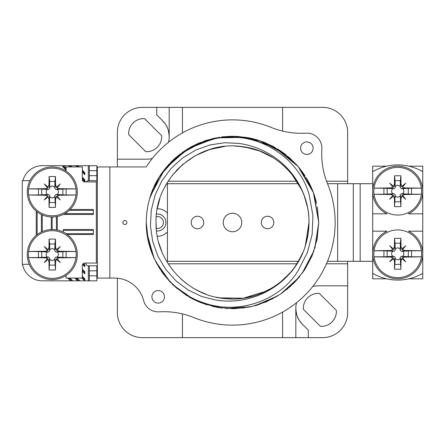 <?xml version="1.0" encoding="UTF-8"?>
<svg xmlns="http://www.w3.org/2000/svg" width="445" height="445" viewBox="0 0 445 445"><rect width="100%" height="100%" fill="white"/><g stroke="black" fill="none" stroke-linecap="round" stroke-linejoin="round"><path stroke-width="0.67" d="M117.369 278.203L117.369 312.613A25.031 25.031 0 0 0 142.4 337.644L182.45 337.644L182.45 313.909M347.656 183.702L347.656 132.388A25.031 25.031 0 0 0 322.625 107.356L282.575 107.356L282.575 131.091M347.656 181.198L326.563 181.198M282.575 107.356L142.4 107.356A25.031 25.031 0 0 0 117.369 132.388L117.369 159.182L146.666 159.182A22.528 22.528 0 0 0 152.312 158.465A22.528 22.528 0 0 1 146.666 159.182M117.369 166.931L117.369 159.182M301.471 323.254A22.528 22.528 0 0 0 302.428 324.272L308.285 330.134L308.285 337.644L182.45 337.644M308.285 337.644L322.625 337.644A25.031 25.031 0 0 0 347.656 312.613L347.656 263.802L326.463 263.802M157.291 236.267A13.767 13.767 0 0 0 167.431 231.951M167.431 213.049A13.767 13.767 0 0 0 157.291 208.733M156.512 214.039A8.511 8.511 0 0 1 165.929 222.5A8.511 8.511 0 0 1 156.512 230.961M301.404 323.181A22.528 22.528 0 0 1 300.531 322.119M300.414 321.969A22.528 22.528 0 0 1 298.818 319.555M298.534 319.048A22.528 22.528 0 0 1 297.666 317.252M297.254 316.239A22.528 22.528 0 0 1 296.659 314.404M296.515 313.864A22.528 22.528 0 0 1 296.198 312.423M296.064 311.6A22.528 22.528 0 0 1 296.548 302.7A22.528 22.528 0 0 0 295.83 308.346C296.732 319.627 299.852 320.689 302.428 324.272M312.713 286.536A22.528 22.528 0 0 1 318.359 285.818A22.528 22.528 0 0 0 312.713 286.536M319.299 293.355A15.019 15.019 0 0 0 303.368 309.286L320.422 326.341A15.019 15.019 0 0 0 336.353 310.41L319.299 293.355M295.83 337.644L295.83 308.346M347.656 285.818L318.359 285.818M282.575 337.644L282.575 312.09M296.871 263.802L168.154 263.802L296.871 263.802M347.656 263.802L347.656 261.298M296.871 181.198L168.154 181.198L296.871 181.198M168.961 133.422A22.528 22.528 0 0 1 168.477 142.3A22.528 22.528 0 0 0 169.195 136.654L169.195 107.356M182.45 107.356L182.45 132.91M169.195 136.654C168.305 125.423 165.178 124.305 162.597 120.728A22.528 22.528 0 0 1 163.56 121.746M163.621 121.819A22.528 22.528 0 0 1 164.5 122.887M164.617 123.043A22.528 22.528 0 0 1 166.219 125.457M166.497 125.968A22.528 22.528 0 0 1 167.364 127.765M167.776 128.777A22.528 22.528 0 0 1 168.371 130.624M168.516 131.153A22.528 22.528 0 0 1 168.827 132.599M161.657 135.714L144.603 118.659A15.019 15.019 0 0 0 128.672 134.59L145.726 151.645A15.019 15.019 0 0 0 161.657 135.714M162.597 120.728L156.74 114.866L156.74 107.356M327.526 261.298L372.688 261.298M298.411 183.702L167.431 183.702L167.431 261.298L298.406 261.298M372.688 183.702L337.644 183.702L337.644 261.298M327.526 183.702L337.644 183.702M241.774 222.5A9.262 9.262 0 0 1 232.513 231.762A9.262 9.262 0 0 1 223.251 222.5A9.262 9.262 0 0 1 232.513 213.238A9.262 9.262 0 0 1 241.774 222.5M203.727 222.5A6.258 6.258 0 0 1 197.469 228.758A6.258 6.258 0 0 1 191.211 222.5A6.258 6.258 0 0 1 197.469 216.242A6.258 6.258 0 0 1 203.727 222.5M273.814 222.5A6.258 6.258 0 0 1 267.556 228.758A6.258 6.258 0 0 1 261.298 222.5A6.258 6.258 0 0 1 267.556 216.242A6.258 6.258 0 0 1 273.814 222.5M408.844 166.18L422.75 166.18L422.75 231.172L408.443 231.172A25.031 25.031 0 0 1 397.719 278.82A25.031 25.031 0 0 1 386.994 231.172L372.688 231.172L372.688 213.828L386.994 213.828A25.031 25.031 0 0 1 397.719 166.18A25.031 25.031 0 0 1 408.443 213.828L422.75 213.828M422.75 231.172L422.75 278.82L408.844 278.82M372.688 213.828L372.688 166.18L386.594 166.18M422.75 273.363A50.062 50.062 0 0 1 372.688 273.363L372.688 278.82L386.594 278.82M372.688 171.637A50.062 50.062 0 0 1 422.75 171.637M372.688 273.363L372.688 231.172M421.421 256.798L411.53 256.798L411.53 250.78L421.421 250.78A23.891 23.891 0 0 1 421.421 256.798L421.376 256.815A23.852 23.852 0 0 1 374.061 256.815A50.051 2.359 0 0 0 390.476 257.071L393.018 257.777L389.709 261.799L393.586 258.606L394.437 261.031L395.193 257.416L394.092 256.314L390.476 257.071M390.476 250.507L394.092 251.264L395.193 250.162L394.437 246.547L393.586 248.972L389.709 245.779L393.018 249.801L390.476 250.507A50.051 2.359 180 0 0 374.061 250.763L374.017 250.78A23.891 23.891 0 0 0 374.017 256.798L374.061 256.815M374.061 250.763A23.852 23.852 0 0 1 421.376 250.763A50.051 2.359 180 0 0 404.961 250.507L402.419 249.801L405.729 245.779L401.852 248.972L401.001 246.547A50.051 2.359 -90 0 0 400.912 238.375L400.35 243.215L395.088 243.215L395.193 250.162M395.193 257.416L395.16 258.706L397.719 259.874L400.278 258.706L400.912 269.203A50.051 2.359 -90 0 0 401.001 261.031L401.852 258.606L405.729 261.799L402.419 257.777L404.961 257.071A50.051 2.359 0 0 0 421.376 256.815M404.961 257.071L401.346 256.314L402.636 256.348C404.227 254.64 404.227 252.938 402.636 251.23L401.346 251.264L404.961 250.507M411.53 256.798L402.636 256.348M400.912 269.203A49.94 18.707 180 0 1 394.526 269.203A50.051 2.359 -90 0 1 394.437 261.031M393.73 258.489L393.018 257.777M374.017 256.798L383.907 256.798L383.907 250.78L374.017 250.78M394.092 251.264L392.801 251.23C391.211 252.938 391.211 254.64 392.801 256.348L383.907 256.798M392.801 256.348L394.092 256.314M392.801 251.23L383.907 250.78M394.437 246.547A50.051 2.359 -90 0 1 394.526 238.375A49.94 18.707 0 0 1 400.912 238.375M393.73 249.089L393.018 249.801M394.526 238.375L395.088 243.215M401.001 246.547L400.244 250.162L400.278 248.872L397.719 247.704L395.16 248.872M400.35 243.215L400.278 248.872M401.707 249.089L402.419 249.801M400.244 250.162L401.346 251.264M411.53 250.78L402.636 251.23M408.293 256.42L408.293 251.158M401.346 256.314L400.244 257.416L401.001 261.031M400.278 258.706L400.244 257.416M401.707 258.489L402.419 257.777M395.16 258.706L394.526 269.203M395.088 264.363L400.35 264.363M387.144 251.158L387.144 256.42M421.421 194.22L411.53 194.22L411.53 188.202L421.421 188.202A23.891 23.891 0 0 1 421.421 194.22L421.376 194.237A23.852 23.852 0 0 1 374.061 194.237A50.051 2.359 0 0 0 390.476 194.493L393.018 195.199L389.709 199.221L393.586 196.028L394.437 198.453L395.193 194.838L394.092 193.736L390.476 194.493M390.476 187.929L394.092 188.686L395.193 187.584L394.437 183.969L393.586 186.394L389.709 183.201L393.018 187.223L390.476 187.929A50.051 2.359 180 0 0 374.061 188.185L374.017 188.202A23.891 23.891 0 0 0 374.017 194.22L374.061 194.237M374.061 188.185A23.852 23.852 0 0 1 421.376 188.185A50.051 2.359 180 0 0 404.961 187.929L402.419 187.223L405.729 183.201L401.852 186.394L401.001 183.969A50.051 2.359 -90 0 0 400.912 175.797L400.35 180.637L395.088 180.637L395.193 187.584M395.193 194.838L395.16 196.128L397.719 197.296L400.278 196.128L400.912 206.625A50.051 2.359 -90 0 0 401.001 198.453L401.852 196.028L405.729 199.221L402.419 195.199L404.961 194.493A50.051 2.359 0 0 0 421.376 194.237M404.961 194.493L401.346 193.736L402.636 193.77C404.227 192.062 404.227 190.36 402.636 188.652L401.346 188.686L404.961 187.929M411.53 194.22L402.636 193.77M400.912 206.625A49.94 18.707 180 0 1 394.526 206.625A50.051 2.359 -90 0 1 394.437 198.453M393.73 195.911L393.018 195.199M374.017 194.22L383.907 194.22L383.907 188.202L374.017 188.202M394.092 188.686L392.801 188.652C391.211 190.36 391.211 192.062 392.801 193.77L383.907 194.22M392.801 193.77L394.092 193.736M392.801 188.652L383.907 188.202M394.437 183.969A50.051 2.359 -90 0 1 394.526 175.797A49.94 18.707 0 0 1 400.912 175.797M393.73 186.511L393.018 187.223M394.526 175.797L395.088 180.637M401.001 183.969L400.244 187.584L400.278 186.294L397.719 185.126L395.16 186.294M400.35 180.637L400.278 186.294M401.707 186.511L402.419 187.223M400.244 187.584L401.346 188.686M411.53 188.202L402.636 188.652M408.293 193.842L408.293 188.58M401.346 193.736L400.244 194.838L401.001 198.453M400.278 196.128L400.244 194.838M401.707 195.911L402.419 195.199M395.16 196.128L394.526 206.625M395.088 201.785L400.35 201.785M387.144 188.58L387.144 193.842M146.233 166.931L97.344 166.931L97.344 278.069L114.549 278.069A30.038 30.038 0 0 1 143.629 300.598A15.019 15.019 0 0 0 159.054 311.834A80.1 80.1 0 0 1 193.892 317.585A102.628 102.628 0 0 0 327.598 183.88A80.1 80.1 0 0 1 321.846 149.042A15.019 15.019 0 0 0 305.971 133.166A80.1 80.1 0 0 1 271.133 127.415A102.628 102.628 0 0 0 146.233 166.931M300.592 148.163A6.258 6.258 0 0 0 306.85 154.421A6.258 6.258 0 0 0 313.108 148.163A6.258 6.258 0 0 0 306.85 141.905A6.258 6.258 0 0 0 300.592 148.163A6.258 6.258 0 0 1 306.85 141.905A6.258 6.258 0 0 1 313.108 148.163A6.258 6.258 0 0 1 306.85 154.421A6.258 6.258 0 0 1 300.592 148.163M151.917 296.837A6.258 6.258 0 0 0 158.175 303.095A6.258 6.258 0 0 0 164.433 296.837A6.258 6.258 0 0 0 158.175 290.579A6.258 6.258 0 0 0 151.917 296.837A6.258 6.258 0 0 1 158.175 290.579A6.258 6.258 0 0 1 164.433 296.837A6.258 6.258 0 0 1 158.175 303.095A6.258 6.258 0 0 1 151.917 296.837M306.004 177.388A86.23 86.23 0 0 1 315.194 198.003L316 200.929M122.876 222.5A2.002 2.002 0 0 0 124.878 224.503A2.002 2.002 0 0 0 126.881 222.5A2.002 2.002 0 0 0 124.878 220.498A2.002 2.002 0 0 0 122.876 222.5M97.344 181.949L84.828 181.949A2.503 2.503 0 0 1 82.325 179.446L82.325 166.931L66.055 166.931L66.055 171.058M66.055 275.444L66.055 278.069L82.325 278.069L82.325 265.554A2.503 2.503 0 0 1 84.828 263.051L97.344 263.051M29.932 180.698L22.25 180.698L22.25 264.302L29.237 264.302M36.623 235.016L36.268 235.016L36.268 211.197M42.275 231.6L42.275 214.902M51.286 229.531L51.286 216.971M57.294 230.015L57.294 216.487M63.301 214.44L93.339 214.49L93.339 209.484L70.165 209.484M67.306 234.515L93.339 234.515L93.339 229.509L63.301 229.509L63.301 232.062M41.407 214.507L41.407 231.995M37.135 211.887L37.135 234.615M56.426 216.648L56.426 229.854M52.154 216.993L52.154 229.509M69.27 210.352L93.339 210.352M64.831 213.622L93.339 213.622M63.301 230.377L93.339 230.377M66.077 233.647L93.339 233.647M239.076 143.446L224.859 142.723L210.096 144.914L195.756 150.06L182.572 157.981L171.075 168.416L161.763 180.976L155.071 195.121L151.239 210.346L150.443 225.932L152.668 241.335L157.836 256.02L165.696 269.331L175.947 280.812L188.14 289.99L201.719 296.498L215.664 300.013C256.136 306.811 296.236 280.745 306.01 243.61A76.468 76.468 0 0 0 308.969 223.813C309.926 185.276 280.828 149.281 239.076 143.446M146.294 221.015A86.23 86.23 0 0 1 149.631 198.698C159.254 162.725 195.26 136.003 232.201 137.266C267.818 137.066 300.965 163.265 309.242 195.16L312.913 215.636L312.151 234.409L307.389 252.582L297.889 271.088C280.216 300.036 238.859 315.405 203.916 302.867C169.923 292.092 145.092 257.193 146.294 221.015M314.12 194.643L318.742 222.5L313.414 192.652L298.083 166.491L274.643 147.256L245.99 137.327L215.675 137.928L187.445 148.986L164.784 169.128L150.493 195.872M149.748 198.298L158.948 177.505L173.272 159.838L191.717 146.527L212.994 138.506L235.633 136.326L258.05 140.136L278.698 149.676L296.125 164.283M300.186 169.056L312.874 191.216M146.316 225.031L148.435 241.641L153.72 257.533L161.974 272.101L172.894 284.8L186.06 295.146L200.979 302.761L217.088 307.339L233.775 308.719L250.418 306.855L266.383 301.799L281.073 293.756L293.934 283.026L304.475 270.015L312.301 255.208L317.118 239.165L318.742 222.5L314.71 248.566M313.692 251.586L303.078 272.056M299.296 277.057L280.517 294.134M276.656 296.576L257.677 304.981L255.28 305.671M148.402 203.487L148.029 205.212M257.939 304.897L273.124 298.567M286.697 289.578L297.021 279.727M305.259 268.797L311.995 255.942M316.907 240.211L318.742 222.5L315.049 247.465M250.936 306.739L225.854 308.474M221.977 308.085L197.524 301.315M173.055 284.961L194.07 299.691L173.205 285.1M170.58 282.508L155.683 261.66M154.17 258.539L147.006 233.681M146.661 230.588L146.283 222.5L148.196 240.584L153.864 257.866M152.908 189.342L149.898 197.775L152.913 189.331M159.193 177.104L154.215 186.366L159.199 177.093M160.422 175.18L168.672 164.528M170.624 162.453L191.756 146.505M193.786 145.454L219.602 137.238M221.171 137.016L232.474 136.27M248.955 137.85L233.247 136.27L260.536 140.948L249.584 137.972M297.811 166.174L281.535 151.556L262.105 141.504L285.779 154.688M287.57 156.134L297.716 166.063M298.784 167.326L305.22 176.137M314.098 250.429L302.144 273.369M300.036 276.134L294.011 282.948M291.191 285.69L281.301 293.605M278.214 295.63L254.863 305.787M244.361 307.918L225.826 308.474M221.994 308.09L212.298 306.332M206.981 304.864L194.76 300.03M191.116 298.15L176.07 287.693M170.58 282.503L163.015 273.553M159.655 268.63L153.736 257.572M151.211 251.247L147.217 235.199M146.416 227.323L146.283 222.278M160.428 175.174L178.551 155.238M179.635 154.382L204.266 141.026M204.656 140.893L219.591 137.238M221.193 137.016L232.501 136.27M298.745 167.276L304.953 175.725M306.533 178.261L312.646 190.638M313.425 192.674L316.59 203.348M317.341 207.014L318.742 222.5M156.84 263.852L169.45 281.312M199.566 302.188L219.696 307.773M226.338 308.513L251.347 306.649M313.341 192.457L314.187 194.827M312.346 189.904L307.662 180.208M303.829 174.023L298.829 167.381M297.06 165.317L289.467 157.758M286.174 154.999L279.327 150.082L284.533 153.725M273.269 146.505L263.868 142.172M257.783 140.053L250.791 138.228M248.722 137.805L237.063 136.387M231.072 136.281L222.939 136.799M216.181 137.828L205.785 140.514M200.834 142.3L195.667 144.536M191.211 146.8L182.027 152.59M176.698 156.762L170.797 162.275M166.664 166.825L159.838 176.087M146.761 213.378L146.566 215.469M306.01 243.61C296.837 277.958 261.282 302.411 225.927 298.684C187.523 296.236 155.177 260.97 156.045 222.5L156.334 229.197M158.837 242.981L161.897 251.848M167.192 262.261L172.432 269.809M180.804 278.837L187.773 284.516M198.553 291.019L206.469 294.401M219.524 297.861L243.231 298.217L265.904 291.297M268.118 290.179L273.219 287.236M285.251 277.875L290.579 272.262M298.5 261.143L302.739 252.76M305.303 245.94L308.969 223.813M156.045 222.5C154.693 178.189 197.958 139.886 241.78 146.594C279.104 150.349 309.781 184.998 308.98 222.5L308.969 223.868M308.046 234.415L305.075 246.641M300.798 256.915L295.313 266.138M288.254 274.849L280.367 282.147M271.928 288.026L260.837 293.528M308.886 226.388L308.98 222.5L305.387 245.679M266.744 290.88A76.468 76.468 0 0 1 263.757 292.298M306.944 204.95L304.302 196.156M265.915 153.714L261.198 151.612M250.641 148.213L238.114 146.233M224.708 146.427L209.567 149.553L195.366 155.661L182.684 164.494L172.037 175.703M180.887 278.915L186.032 283.22M194.815 289.033L201.774 292.521M215.786 297.115L222.022 298.245M224.942 298.595L232.151 298.968M246.063 297.761L254.251 295.814M266.177 291.164L273.953 286.769M283.66 279.349L290.068 272.846M297.488 262.817L301.849 254.751M305.509 245.284L307.612 236.907M308.98 222.5L308.936 219.813M307.395 206.992L304.769 197.474M301.348 189.192L291.759 174.151M289.689 171.72L283.181 165.229M273.291 157.814L259.869 151.089L245.39 147.123M242.497 146.683L235.166 146.077M221.449 146.833L213.339 148.474M201.095 152.78L193.225 156.896M183.24 164.021L176.587 170.346M169.039 179.847L164.494 187.556M159.872 198.604L157.38 208.26M304.892 247.17L306.132 243.192M22.884 180.698A20.025 20.025 0 0 1 42.275 165.679L62.801 165.679L62.801 166.875L66.055 170.129M66.055 168.004L63.73 165.679L68.686 165.679L69.937 166.931M82.325 179.318L84.828 181.821L84.828 179.697L82.325 177.193M72.062 166.931L70.811 165.679L75.767 165.679L77.018 166.931M82.325 172.237L84.828 174.74L84.828 172.615L82.325 170.112M79.143 166.931L77.892 165.679L89.334 165.679L89.334 180.698L96.843 180.698L96.843 165.679L89.334 165.679M89.334 180.698L88.333 180.698A2.503 2.503 0 0 0 86.163 181.949M85.841 263.051A2.503 2.503 0 0 0 88.333 265.804L96.843 265.804L96.843 270.81L89.334 270.81L89.334 265.804M82.325 276.312L84.828 278.815L84.828 280.823L96.843 280.823L96.843 270.81M81.958 278.069L84.711 280.823L79.755 280.823L77.002 278.069M74.877 278.069L77.63 280.823L72.674 280.823L69.921 278.069M65.521 275.789L66.055 276.328M67.796 278.069L70.549 280.823L42.275 280.823A20.025 20.025 0 0 1 22.562 264.302M82.325 271.355L84.828 273.859L84.828 271.734L82.325 269.231M82.553 264.508L84.828 266.778L84.828 264.658L83.565 263.39M84.828 265.715L82.976 263.868M82.325 270.293L84.828 272.796M89.334 280.823L89.334 270.81M72.674 280.823L70.549 280.823M79.755 280.823L77.63 280.823M71.612 280.823L68.858 278.069M78.693 280.823L75.939 278.069M84.828 279.877L82.325 277.374M68.686 165.679L70.811 165.679M62.801 165.679L63.73 165.679M75.767 165.679L77.892 165.679M69.748 165.679L71 166.931M82.325 178.256L84.828 180.759M66.055 169.067L62.801 165.813M76.829 165.679L78.081 166.931M82.325 171.175L84.828 173.678M27.256 191.962A25.031 25.031 0 0 0 52.288 216.993A25.031 25.031 0 0 0 77.319 191.962A25.031 25.031 0 0 0 52.288 166.931A25.031 25.031 0 0 0 27.256 191.962M75.989 194.971L66.099 194.971L66.099 188.953L75.989 188.953A23.891 23.891 0 0 1 75.989 194.971L75.945 194.988A23.852 23.852 0 0 1 28.63 194.988A50.051 2.359 0 0 0 45.045 195.244L47.587 195.95L44.277 199.972L48.155 196.779L49.006 199.204L49.762 195.589L48.661 194.487L45.045 195.244M45.045 188.68L48.661 189.436L49.762 188.335L49.006 184.72L48.155 187.145L44.277 183.952L47.587 187.974L45.045 188.68A50.051 2.359 180 0 0 28.63 188.936L28.586 188.953A23.891 23.891 0 0 0 28.586 194.971L28.63 194.988M28.63 188.936A23.852 23.852 0 0 1 75.945 188.936A50.051 2.359 180 0 0 59.53 188.68L56.988 187.974L60.298 183.952L56.42 187.145L55.569 184.72A50.051 2.359 -90 0 0 55.48 176.548L54.919 181.388L49.656 181.388L49.762 188.335M49.762 195.589L49.729 196.879L52.288 198.047L54.846 196.879L55.48 207.376A50.051 2.359 -90 0 0 55.569 199.204L56.42 196.779L60.298 199.972L56.988 195.95L59.53 195.244A50.051 2.359 0 0 0 75.945 194.988M59.53 195.244L55.914 194.487L57.205 194.521C58.796 192.813 58.796 191.111 57.205 189.403L55.914 189.436L59.53 188.68M66.099 194.971L57.205 194.521M55.48 207.376A49.94 18.707 180 0 1 49.095 207.376A50.051 2.359 -90 0 1 49.006 199.204M48.299 196.662L47.587 195.95M28.586 194.971L38.476 194.971L38.476 188.953L28.586 188.953M48.661 189.436L47.37 189.403C45.779 191.111 45.779 192.813 47.37 194.521L38.476 194.971M47.37 194.521L48.661 194.487M47.37 189.403L38.476 188.953M49.006 184.72A50.051 2.359 -90 0 1 49.095 176.548A49.94 18.707 0 0 1 55.48 176.548M48.299 187.262L47.587 187.974M49.095 176.548L49.656 181.388M55.569 184.72L54.813 188.335L54.846 187.045L52.288 185.877L49.729 187.045M54.919 181.388L54.846 187.045M56.276 187.262L56.988 187.974M54.813 188.335L55.914 189.436M66.099 188.953L57.205 189.403M62.862 194.593L62.862 189.331M55.914 194.487L54.813 195.589L55.569 199.204M54.846 196.879L54.813 195.589M56.276 196.662L56.988 195.95M49.729 196.879L49.095 207.376M49.656 202.536L54.919 202.536M41.713 189.331L41.713 194.593M27.256 254.54A25.031 25.031 0 0 0 52.288 279.571A25.031 25.031 0 0 0 77.319 254.54A25.031 25.031 0 0 0 52.288 229.509A25.031 25.031 0 0 0 27.256 254.54M75.989 257.549L66.099 257.549L66.099 251.531L75.989 251.531A23.891 23.891 0 0 1 75.989 257.549L75.945 257.566A23.852 23.852 0 0 1 28.63 257.566A50.051 2.359 0 0 0 45.045 257.822L47.587 258.528L44.277 262.55L48.155 259.357L49.006 261.782L49.762 258.167L48.661 257.065L45.045 257.822M45.045 251.258L48.661 252.015L49.762 250.913L49.006 247.298L48.155 249.723L44.277 246.53L47.587 250.552L45.045 251.258A50.051 2.359 180 0 0 28.63 251.514L28.586 251.531A23.891 23.891 0 0 0 28.586 257.549L28.63 257.566M28.63 251.514A23.852 23.852 0 0 1 75.945 251.514A50.051 2.359 180 0 0 59.53 251.258L56.988 250.552L60.298 246.53L56.42 249.723L55.569 247.298A50.051 2.359 -90 0 0 55.48 239.126L54.919 243.966L49.656 243.966L49.762 250.913M49.762 258.167L49.729 259.457L52.288 260.625L54.846 259.457L55.48 269.954A50.051 2.359 -90 0 0 55.569 261.782L56.42 259.357L60.298 262.55L56.988 258.528L59.53 257.822A50.051 2.359 0 0 0 75.945 257.566M59.53 257.822L55.914 257.065L57.205 257.099C58.796 255.391 58.796 253.689 57.205 251.981L55.914 252.015L59.53 251.258M66.099 257.549L57.205 257.099M55.48 269.954A49.94 18.707 180 0 1 49.095 269.954A50.051 2.359 -90 0 1 49.006 261.782M48.299 259.24L47.587 258.528M28.586 257.549L38.476 257.549L38.476 251.531L28.586 251.531M48.661 252.015L47.37 251.981C45.779 253.689 45.779 255.391 47.37 257.099L38.476 257.549M47.37 257.099L48.661 257.065M47.37 251.981L38.476 251.531M49.006 247.298A50.051 2.359 -90 0 1 49.095 239.126A49.94 18.707 0 0 1 55.48 239.126M48.299 249.84L47.587 250.552M49.095 239.126L49.656 243.966M55.569 247.298L54.813 250.913L54.846 249.623L52.288 248.455L49.729 249.623M54.919 243.966L54.846 249.623M56.276 249.84L56.988 250.552M54.813 250.913L55.914 252.015M66.099 251.531L57.205 251.981M62.862 257.171L62.862 251.909M55.914 257.065L54.813 258.167L55.569 261.782M54.846 259.457L54.813 258.167M56.276 259.24L56.988 258.528M49.729 259.457L49.095 269.954M49.656 265.114L54.919 265.114M41.713 251.909L41.713 257.171M163.426 222.5A6.008 6.008 0 0 1 156.273 228.396A6.008 6.008 0 0 0 163.426 222.5A6.008 6.008 0 0 0 156.273 216.604M360.172 183.702L360.172 261.298M353.297 261.298L353.297 183.702M109.859 166.931L109.859 278.069M96.343 263.051L96.343 181.949M257.677 304.981L255.986 305.476M88.333 180.698L88.333 165.679M88.333 280.823L88.333 265.804M89.334 275.817L96.843 275.817M96.843 170.685L89.334 170.685M89.334 175.692L96.843 175.692M313.33 192.418L307.734 180.342M304.03 174.323L300.264 169.156M297.032 165.29L288.872 157.235M273.536 146.65L262.862 141.783M258.122 140.158L235.961 136.337L213.567 138.373L192.463 146.132L174.078 159.082L159.393 176.787L149.909 197.747M146.283 222.15L146.811 232.079M146.894 232.768L153.581 257.216M156.212 262.678L169.617 281.496M174.885 286.647L190.065 297.56L194.459 299.88M198.27 301.643L221.354 308.007M226.383 308.513L250.374 306.861"/></g></svg>
